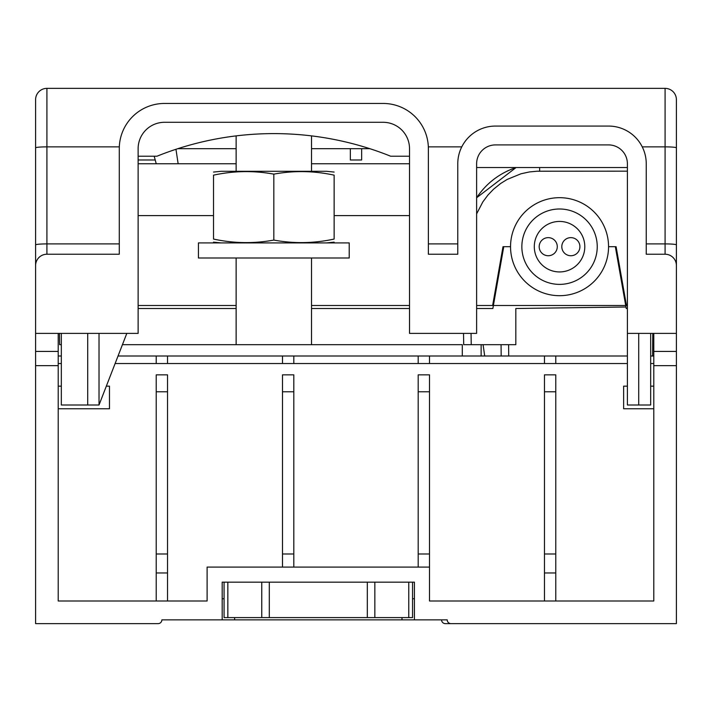 <?xml version="1.0" encoding="UTF-8"?>
<svg xmlns="http://www.w3.org/2000/svg" width="712" height="712" viewBox="0 0 712 712"><rect width="100%" height="100%" fill="white"/><g stroke="black" fill="none" stroke-linecap="round" stroke-linejoin="round"><path stroke-width="1.07" d="M653.785 333.385L653.785 601.008L429.505 601.008L429.505 567.09L207.112 567.09L207.112 601.008L58.215 601.008L58.215 365.648L35.6 365.648L35.6 99.68A11.312 11.312 0 0 1 46.912 88.368L665.088 88.368L665.088 254.228A11.312 11.312 0 0 1 676.4 265.532L676.4 623.632L450.99 623.632A3.774 3.774 0 0 1 447.216 619.858L401.986 619.858L401.986 617.598M627.397 356L544.466 356L544.466 363.538M156.222 363.538L156.222 356L167.534 356L167.534 363.538M282.495 363.538L282.495 356L293.807 356L293.807 363.538M418.193 363.538L418.193 356L429.505 356L429.505 363.538M555.778 356L555.778 363.538M653.785 356L650.67 356M544.466 356L429.505 356M156.222 356L118.041 356M61.33 356L58.215 356M418.193 356L293.807 356M282.495 356L167.534 356M227.84 582.167L227.84 617.598L224.066 617.598L224.066 582.167L222.189 582.167L222.189 619.858L161.873 619.858A3.774 3.774 0 0 1 158.109 623.632L35.6 623.632L35.6 365.648M479.256 623.632L445.338 623.632A3.774 3.774 0 0 1 441.565 619.858M676.4 133.607L676.4 178.667M58.215 333.385L58.215 365.648M653.785 365.648L676.4 365.648M653.785 408.768L623.632 408.768L623.632 386.153L627.397 386.153M653.785 386.153L650.67 386.153M58.215 363.538L61.33 363.538M115.113 363.538L627.397 363.538M650.67 363.538L653.785 363.538M58.215 386.153L61.33 386.153M106.337 386.153L109.479 386.153L109.479 408.768L58.215 408.768M222.189 582.167L414.428 582.167L414.428 619.858M418.193 567.09L418.193 374.85L429.505 374.85L429.505 567.09M156.222 374.85L167.534 374.85L167.534 572.955L156.222 572.955L156.222 374.85M282.495 567.09L282.495 374.85L293.807 374.85L293.807 567.09M544.466 374.85L555.778 374.85L555.778 572.955L544.466 572.955L544.466 374.85M414.428 598.748L412.542 598.748M222.189 619.858L234.622 619.858L234.622 617.598M401.986 619.858L234.622 619.858M414.428 582.167L412.542 582.167L412.542 617.598L408.768 617.598L408.768 582.167M222.189 598.748L224.066 598.748M35.6 178.667L35.6 133.607M167.534 601.008L167.534 572.955M156.222 601.008L156.222 572.955M544.466 601.008L544.466 572.955M555.778 601.008L555.778 572.955M122.428 344.688L462.302 344.688L462.302 356M481.143 344.688L481.143 356M236.135 135.885L236.135 171.298L311.518 171.298L311.518 135.885M334.142 172.064L326.577 171.298L221.085 171.298L213.52 172.064M334.142 175.161C314.117 170.809 294.012 170.462 273.826 174.129C253.641 170.462 233.545 170.809 213.52 175.161C213.52 170.791 213.52 170.791 213.52 175.161C213.52 170.791 213.52 170.791 213.52 175.161L213.52 239.054C233.545 243.406 253.641 243.753 273.826 240.086C294.012 243.753 314.117 243.406 334.142 239.054C334.142 243.424 334.142 243.424 334.142 239.054C334.142 243.424 334.142 243.424 334.142 239.054L334.142 175.161C334.142 170.791 334.142 170.791 334.142 175.161C334.142 170.791 334.142 170.791 334.142 175.161M213.52 239.054C213.52 243.424 213.52 243.424 213.52 239.054C213.52 243.424 213.52 243.424 213.52 239.054M273.826 240.086L273.826 174.129M198.434 257.993L349.218 257.993L349.218 242.917L198.434 242.917L198.434 257.993M59.63 344.688L59.434 333.385L59.63 344.688L61.33 344.688M627.397 305.493L626.462 305.493L616.094 246.69L608.546 246.69L615.337 246.69L626.24 308.51L627.397 308.51M138.128 308.51L236.135 308.51M311.518 308.51L409.525 308.51M476.622 308.51L492.864 308.51L494.724 297.954L493.968 297.954M625.706 305.493L493.389 305.493L503.758 246.69L510.548 246.69L503.01 246.69L492.642 305.493L476.622 305.493M493.389 305.493L492.864 308.51M471.05 333.385L471.246 344.688L515.826 344.688L515.826 308.51L625.973 306.997M652.797 333.385L652.601 356M501.177 356L501.07 344.688M471.246 344.688L463.708 344.688L463.512 333.385L463.708 344.688M624.371 297.954L625.127 297.954M409.525 163.76L311.518 163.76M236.135 163.76L138.128 163.76M409.525 305.493L311.518 305.493M236.135 305.493L138.128 305.493M617.42 254.228L616.663 254.228M502.432 254.228L501.675 254.228M627.397 171.165L537.071 171.218L529.488 171.93L521.042 173.764L507.175 179.433L500.678 183.465L493.505 189.258L487.942 195.061L482.843 201.897L476.622 213.858M514.847 167.952L511.456 169.225M494.573 178.712L490.568 181.916M478.535 194.99L476.622 197.767L516.093 167.534C499.539 173.167 486.376 183.251 476.622 197.767L478.802 194.625M515.844 167.614L515.007 167.899M508.706 170.399L507.256 171.067M490.123 182.299L489.286 183.037M483.048 189.33L483.599 188.725M490.078 182.334L490.684 181.818M507.131 171.129L508.546 170.471M514.749 167.988L515.346 167.783M676.4 333.385L627.397 333.385L627.397 163.76A18.85 18.85 0 0 0 608.546 144.91L495.472 144.91A18.85 18.85 0 0 0 476.622 163.76L476.622 333.385L409.525 333.385L409.525 148.683A26.389 26.389 0 0 0 383.136 122.295L164.517 122.295A26.389 26.389 0 0 0 138.128 148.683L138.128 333.385L35.6 333.385M461.768 146.868L428.339 146.868A45.577 45.399 180 0 1 428.375 148.683L428.375 254.228L457.772 254.228L457.772 163.76A37.692 37.692 0 0 1 495.472 126.069L608.546 126.069A37.692 37.692 0 0 1 646.247 163.76L646.247 254.228L665.088 254.228M428.375 148.683A45.23 45.23 0 0 0 383.136 103.454L164.517 103.454A45.23 45.23 0 0 0 119.278 148.683A45.577 45.399 180 0 1 119.313 146.868L46.912 146.868L46.912 88.368A11.312 11.312 0 0 0 35.6 99.68A11.312 11.312 0 0 1 46.912 88.368M35.6 265.532A11.312 11.312 0 0 1 46.912 254.228L119.278 254.228L119.278 148.683M650.67 333.385L650.67 405.003L627.397 405.003L627.397 333.385M638.708 333.385L638.708 405.003M627.397 167.534L476.622 167.534M61.33 333.385L61.33 405.003L99.021 405.003L126.816 333.385M483.083 344.688L484.703 356M369.831 148.683L311.518 148.683M236.135 148.683L177.822 148.683M361.651 148.683L361.651 159.986L350.349 159.986L350.349 148.683M154.201 156.222L156.222 163.76M676.4 178.338L676.4 265.532M676.4 99.68A11.312 11.312 0 0 0 665.088 88.368A11.312 11.312 0 0 1 676.4 99.68L676.4 147.856A11.312 0.988 180 0 0 665.088 146.868L642.251 146.868M87.71 333.385L87.71 405.003M99.021 333.385L99.021 405.003M409.525 156.222L390.674 156.222A313.173 313.173 0 0 0 156.978 156.222L138.128 156.222M155.207 159.986L138.128 159.986M374.85 582.167L374.85 617.598L408.768 617.598M374.85 617.598L227.84 617.598M261.767 582.167L261.767 617.598M559.552 295.694A49.003 49.003 0 0 0 601.987 222.189A49.003 49.003 0 0 0 517.108 222.189A49.003 49.003 0 0 0 559.552 295.694M559.552 284.382A37.692 37.692 0 0 1 526.907 227.84A37.692 37.692 0 0 1 592.188 227.84A37.692 37.692 0 0 1 559.552 284.382M584.801 246.69A25.258 25.258 0 0 0 546.923 224.814A25.258 25.258 0 0 0 546.923 268.558A25.258 25.258 0 0 0 584.801 246.69M557.282 246.69A9.042 9.042 0 0 0 543.719 238.849A9.042 9.042 0 0 0 543.719 254.522A9.042 9.042 0 0 0 557.282 246.69M579.906 246.69A9.042 9.042 0 0 0 566.334 238.849A9.042 9.042 0 0 0 566.334 254.522A9.042 9.042 0 0 0 579.906 246.69M653.785 351.417L676.4 351.417M35.6 351.417L58.215 351.417M429.505 553.989L418.193 553.989M156.222 391.769L167.534 391.769M167.534 553.989L156.222 553.989M555.778 553.989L544.466 553.989M544.466 391.769L555.778 391.769M293.807 553.989L282.495 553.989M282.495 391.769L293.807 391.769M418.193 391.769L429.505 391.769M508.715 356L508.617 344.688M409.525 215.611L334.142 215.611M213.52 215.611L138.128 215.611M539.634 171.165L539.634 167.534M175.962 149.289L178.142 163.76M35.6 147.856A11.312 0.988 0 0 1 46.912 146.868L46.912 243.905L119.278 243.905M676.4 244.892A11.312 0.988 180 0 0 665.088 243.905L646.247 243.905M428.375 243.905L457.772 243.905M46.912 254.228L46.912 243.905A11.312 0.988 0 0 0 35.6 244.892M367.312 582.167L367.312 617.598M269.305 582.167L269.305 617.598M311.518 344.688L311.518 257.993M236.135 344.688L236.135 257.993M213.52 242.151L221.085 242.917M334.142 242.151L326.577 242.917"/></g></svg>
